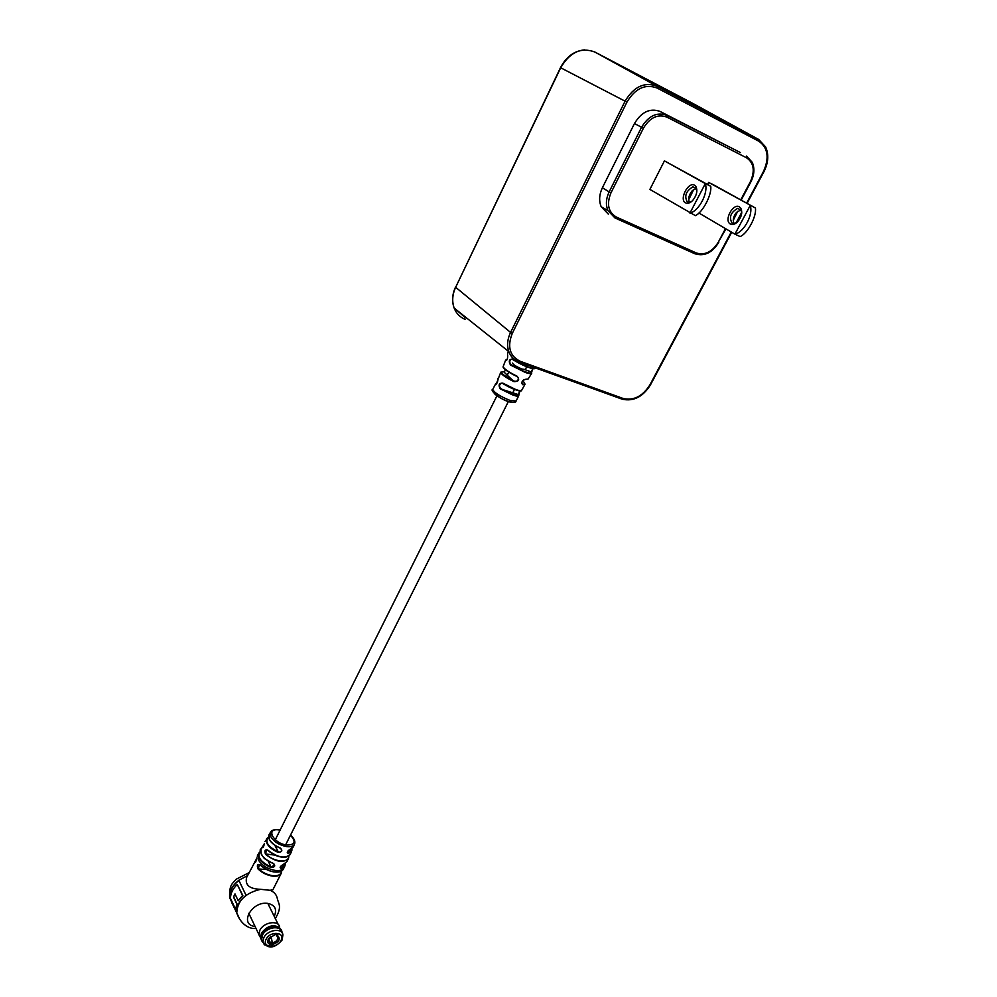 <?xml version="1.0" encoding="UTF-8"?>
<svg xmlns="http://www.w3.org/2000/svg" width="997" height="997" viewBox="0 0 997 997"><rect width="100%" height="100%" fill="white"/><g stroke="black" fill="none" stroke-linecap="round" stroke-linejoin="round"><path stroke-width="1.5" d="M710.724 186.24L664.438 160.866L649.894 189.405L695.37 215.639C702.611 212.61 712.095 194.54 710.724 186.24L705.315 183.61C708.531 192.832 699.047 210.928 689.936 213.109L705.315 183.61L664.438 160.866M708.618 182.426L755.39 207.974L713.702 184.906L708.618 182.426L707.546 184.482M740.397 152.591L660.076 111.44C650.044 107.838 641.507 111.876 634.466 123.528L602.387 187.748C599.209 194.502 598.811 200.821 601.179 206.703L608.344 214.131M512.433 363.058C513.355 364.777 516.583 366.784 522.116 369.077L525.344 369.476L526.703 366.759M498.089 378.199L498.014 378.76C497.839 381.913 496.955 383.783 495.359 384.393L492.717 389.428C494.338 392.781 500.207 396.482 510.327 400.532L516.06 400.981L518.727 395.821M511.199 400.806L509.093 401.779C502.762 399.548 497.852 396.831 494.362 393.628M503.261 366.31L503.149 366.597C504.021 368.915 508.669 372.118 517.082 376.218C519.886 379.72 518.876 381.539 514.053 381.677C505.89 377.676 501.441 374.573 500.718 372.342L500.781 372.168M507.598 354.832L507.598 354.832C507.872 358.147 507.224 360.129 505.629 360.752L505.591 360.104M502.812 383.509L501.641 383.172C499.198 384.393 498.849 386.151 500.594 388.444C510.9 394.401 516.895 396.47 518.602 394.662L518.814 395.659C518.428 396.457 516.521 396.283 513.069 395.148L500.17 388.793C498.164 384.904 499.048 383.022 502.849 383.147L515.935 389.615C519.4 390.762 521.331 390.949 521.73 390.188L524.908 384.481M512.882 359.643L511.486 359.144C509.392 360.528 509.23 362.372 510.975 364.653C519.4 370.361 533.582 375.408 531.488 372.006L531.7 373.364C531.139 374.037 529.033 373.738 525.407 372.492L510.514 365.052C508.42 361.201 509.081 359.207 512.483 359.094L528.697 367.245C532.41 368.541 534.616 368.89 535.339 368.317C534.554 369.351 530.79 368.466 524.036 365.65L512.483 359.094M532.847 368.616L531.575 371.831M519.948 390.824L518.739 394.762M524.447 382.711L524.97 384.368L522.69 384.705C521.032 382.3 522.042 380.493 525.706 379.271L528.123 378.997L525.706 379.271M496.855 383.334L495.359 384.393M517.082 376.218L516.895 376.467C507.049 371.407 502.463 368.117 503.149 366.597L505.529 360.378L507.112 359.468L505.629 360.752M500.17 388.793L518.602 394.662L519.3 391.671M519.188 390.749C514.564 389.815 509.131 387.422 502.887 383.558L503.124 383.695M525.033 369.688L531.488 372.006L532.635 368.691M534.554 368.578C529.893 368.566 522.565 365.525 512.57 359.456L511.486 359.144M503.398 371.669L503.647 371.707C499.173 372.018 502.687 375.159 514.228 381.153C517.069 381.689 518.428 380.592 518.278 377.863L516.895 376.467C508.969 372.641 504.47 369.575 503.36 367.27M521.817 383.272C522.116 380.954 523.325 379.683 525.469 379.458L525.22 379.421C523.188 379.67 522.054 380.941 521.817 383.272L522.578 384.082C525.531 384.443 525.531 383.384 522.59 380.904M506.501 360.478L506.501 360.391C507.423 359.369 507.785 357.549 507.585 354.92L507.722 355.256M521.693 390.276C521.568 392.332 515.275 390.064 502.8 383.484L502.849 383.147M510.514 365.052L517.518 366.996M503.647 371.707L514.053 381.677M522.69 384.705L521.88 383.459M281.054 873.634L272.904 889.748L270.075 890.284L260.603 889.312C249.562 888.988 244.888 885.062 246.583 877.534L247.007 876.699M264.355 843.649L264.367 843.437C263.769 846.827 263.009 848.198 262.074 847.575L264.267 844.185M281.628 871.528L281.316 873.098L281.391 871.179M236.725 912.604L229.659 897.711C229.061 891.468 232.114 885.648 238.819 880.264L247.518 875.653M281.316 873.098C280.145 875.528 277.34 876.537 272.891 876.164C267.171 875.354 262.211 872.936 258.011 868.923C256.715 865.296 257.413 863.913 260.08 864.785C264.292 868.786 269.252 871.204 274.973 872.026C279.422 872.412 282.226 871.403 283.385 868.998L283.883 868.013M256.665 858.205L256.678 858.018C256.167 861.433 255.494 862.816 254.621 862.156L256.603 858.778M269.24 839.15C271.047 842.777 274.649 845.73 280.032 848.023L280.145 847.911C282.874 850.516 282.226 851.986 278.175 852.36C272.792 850.129 269.053 847.188 266.959 843.524L266.585 838.776L268.542 836.994M261.301 854.155C263.432 858.031 267.333 861.109 272.991 863.377L273.103 863.29C275.77 865.782 275.085 867.191 271.047 867.515C265.289 865.222 261.301 862.093 259.07 858.143L258.572 853.42L260.379 851.426M283.011 864.536L283.198 864.561C281.166 865.62 280.145 866.655 280.145 867.652L281.241 868.649C279.384 867.677 280.07 866.268 283.298 864.449L287.024 861.558L288.233 858.94M290.04 849.245L287.273 852.535L288.382 853.557C286.538 852.51 287.198 851.039 290.351 849.145L293.641 846.279L294.813 842.826M267.171 849.893L266.523 849.818L265.514 854.304C264.255 850.665 265.028 849.282 267.819 850.154C278.138 857.831 285.678 859.102 290.439 853.955L291.535 851.376M274.848 845.319L278.313 851.961C280.444 852.36 281.553 851.588 281.603 849.656L280.805 848.472M268.081 861.009L271.184 867.103L274.524 864.947L273.826 863.863M263.083 847.512L264.367 843.437M255.581 862.069L256.678 858.018M259.444 864.499L258.36 868.636C262.473 872.562 267.321 874.917 272.916 875.715C278.275 876.101 281.129 874.593 281.466 871.191M231.728 902.584L236.763 912.903C236.177 906.634 239.28 900.777 246.06 895.318L238.819 880.264M230.133 898.484L229.958 897.612C229.36 891.48 232.351 885.772 238.919 880.463M238.246 900.814L242.844 895.543L237.249 884.439C232.7 888.913 230.457 893.574 230.494 898.434L235.716 909.576L236.738 903.905L233.485 897.013L234.993 893.923L238.246 900.814L242.545 895.518L237.249 884.439M235.13 894.197L233.485 897.013M233.759 897.038L237.012 903.93L235.716 909.576M286.214 857.034C279.958 857.756 273.851 855.538 267.906 850.379L267.819 850.154M265.514 854.304C275.895 862.118 283.559 863.439 288.532 858.28L288.769 856.971L287.909 856.597M293.417 846.864L290.351 849.145M287.024 861.558L283.298 864.449M268.554 837.119C264.541 841.68 267.794 846.627 278.313 851.961L278.175 852.36M264.242 844.372L262.074 847.575M260.391 851.588C256.752 856.647 260.354 861.819 271.184 867.103L271.047 867.515M256.565 858.99L254.621 862.156M278.612 872.014C272.119 872.537 265.975 870.194 260.18 864.985L260.08 864.785M258.011 868.923L266.461 869.534M269.053 938.389L271.483 938.588L272.281 942.265L271.558 943.025M276.705 933.641L276.281 934.563L274.91 934.463L276.281 934.563M269.95 937.255L268.903 938.676L269.514 941.617M270.523 936.794L271.483 938.588M268.903 938.676L268.505 940.707L269.975 942.576L269.863 944.333C267.757 943.399 267.221 941.754 268.243 939.398L269.315 937.878L274.586 935.086L275.384 933.541L278.151 933.765L277.353 935.323C280.905 938.825 279.334 941.903 272.617 944.558L271.832 946.103L269.078 945.891L269.863 944.333M268.554 939.623L269.975 942.576M281.603 932.22C280.955 924.917 266.137 927.085 262.51 935.086L261.675 939.361L262.934 942.015L263.781 937.753C267.42 929.727 282.288 927.559 282.911 934.887L282.126 939.972M274.586 935.086L273.814 935.236M276.007 934.55L277.353 935.323M271.832 946.103L270.386 943.1M272.617 944.558L272.729 942.788C276.107 941.791 277.839 939.972 277.926 937.342L276.468 935.485M272.268 941.841L272.729 942.788M281.939 932.619C281.914 924.643 266.099 926.549 262.248 935.061C260.815 938.127 261.077 940.62 263.046 942.539M282.026 932.731L281.964 932.021C281.304 924.406 265.875 926.637 262.111 934.974L261.239 939.411L263.083 942.676M280.867 929.279C274.873 924.007 268.417 925.49 261.513 933.728L260.628 936.482L261.426 940.258M279.484 927.546C273.091 924.007 267.071 925.877 261.438 933.167L260.578 937.454M279.659 927.36C278.998 919.757 263.619 921.963 259.856 930.276L258.996 934.712L260.591 937.753L259.058 935.024M685.512 202.852C678.857 199.525 688.329 181.205 694.635 185.268L695.794 186.302C697.863 190.502 696.828 195.225 692.716 200.459C690.061 203.114 687.656 203.911 685.512 202.852M696.891 190.975L695.968 188.059L692.853 186.863C685.961 191.088 684.116 196.122 687.307 201.98L689.488 202.329L691.868 201.282M693.75 189.43L688.69 199.811M689.401 202.341C687.955 198.752 688.89 194.889 692.217 190.763L696.193 188.408M730.34 224.013C723.585 220.636 733.007 202.815 739.425 206.902L740.808 208.236C742.64 212.224 741.681 216.623 737.967 221.421C735.213 224.275 732.67 225.135 730.34 224.013M734.091 223.552L734.079 223.54C732.521 220.175 733.331 216.474 736.484 212.436L740.896 209.869L737.581 208.41C730.627 212.448 728.807 217.358 732.097 223.154L734.303 223.527L737.244 222.157M737.768 211.227L733.256 220.325M755.39 207.974C756.91 216.175 747.476 233.747 740.11 236.576L734.926 234.158C744.061 232.139 753.495 214.542 750.218 205.469L734.926 234.158L698.897 213.009M741.706 213.184L740.808 208.236M465.437 317.781L455.866 309.419M740.734 199.874L750.392 181.678C755.165 170.861 753.894 162.897 746.566 157.8L666.906 117.11C657.708 113.82 649.87 117.534 643.377 128.252L610.962 192.832C606.425 204.049 608.22 212.124 616.345 217.059L696.392 253.001C704.854 255.556 712.157 251.954 718.301 242.171L725.492 228.612M616.345 217.059L614.975 217.957L607.908 210.616C605.578 204.809 605.989 198.565 609.155 191.885L602.387 187.748M696.392 253.001L694.996 253.824L615.062 217.994M610.962 192.832L609.155 191.885L641.532 127.304C648.524 115.777 656.961 111.776 666.856 115.316L739.487 152.08M746.566 157.8L746.491 156.055L752.249 162.324C754.829 168.368 754.355 174.899 750.853 181.903L750.392 181.678M666.906 117.11L666.856 115.316L660.076 111.44M643.377 128.252L634.466 123.528M746.628 203.126L763.465 171.484C769.534 157.838 767.977 147.743 758.817 141.213L657.035 88.01C645.233 83.661 635.201 88.372 626.926 102.13L512.296 333.347C507.049 346.707 509.691 356.016 520.222 361.288L623.075 398.451C633.718 400.881 642.691 396.308 650.007 384.717L731.262 232.002M735.948 223.216L741.768 212.261M694.311 104.199L758.742 139.505L765.634 146.97C768.949 154.585 768.375 162.835 763.926 171.721L763.465 171.484M650.007 384.717L650.518 384.792C642.903 396.906 633.469 401.691 622.215 399.199L519.263 362.11M693.775 103.9L594.885 52.043C581.214 46.934 569.823 52.18 560.688 67.771L455.654 287.286L510.564 332.412L625.082 101.183C633.843 86.602 644.486 81.617 656.986 86.228L758.742 139.505L758.817 141.213M584.716 49.862C574.297 50.797 566.221 56.729 560.488 67.671L455.654 287.286C452.339 294.539 451.84 301.468 454.158 308.061C456.339 313.606 460.103 317.407 465.437 319.476M623.075 398.451L622.215 399.199L518.988 362.011C514.091 360.166 510.701 356.702 508.794 351.605C506.775 345.548 507.373 339.142 510.564 332.412L512.296 333.347M560.688 67.771L626.926 102.13M594.885 52.043L656.986 86.228L657.035 88.01M520.222 361.288L519.387 362.098C514.377 360.266 510.838 356.776 508.794 351.605L454.158 308.061C451.728 301.381 452.177 294.389 455.504 287.099L455.741 287.086M718.301 242.171L725.928 228.874M255.058 926.425C238.819 924.929 251.394 901.188 267.408 903.332C274.998 904.852 277.278 909.214 274.25 916.417M270.075 890.284C274.2 891.954 276.63 894.77 277.365 898.746C278.35 903.706 282.587 906.472 275.309 918.549M264.94 841.605L268.529 836.957M257.986 854.591L258.248 859.775C261.862 865.496 267.695 869.085 275.733 870.506C280.182 870.904 282.986 869.895 284.145 867.49L284.706 866.368M260.965 848.808L261.214 853.993C263.432 857.894 267.395 860.997 273.103 863.29M269.128 834.501L269.352 839.374C271.371 842.889 274.973 845.743 280.145 847.911M290.538 835.075C293.903 838.028 295.286 840.87 294.701 843.599C293.878 846.054 291.286 847.076 286.912 846.652C279.571 845.282 274.212 842.016 270.848 836.844L270.523 832.221L269.016 834.701C267.632 839.412 271.309 843.873 280.045 848.061L281.603 849.656M280.107 830.102L278.886 829.903C265.127 827.747 273.427 843.724 286.949 845.057C295.05 844.908 296.221 841.63 290.463 835.212M257.238 856.099L260.379 851.388M285.242 863.701L284.98 865.82L281.241 868.649M291.847 850.653L291.934 848.522L291.847 850.653L288.382 853.557M280.394 866.742L281.166 868.213L285.105 863.788M287.485 851.612L288.295 853.133L291.797 848.609M274.723 855.065L265.85 854.03C273.153 861.794 289.03 863.576 288.582 856.685M239.367 918.424L236.775 912.916C237.348 900.839 245.299 892.976 260.603 889.312M269.726 942.065L272.281 942.265M264.454 944.932L262.946 942.028C268.056 949.256 274.437 948.596 282.089 940.046M266.162 939.224C261.476 947.748 277.029 948.932 281.004 940.433C285.753 931.971 270.187 930.637 266.162 939.224M718.775 242.358C712.319 252.69 704.518 256.541 695.37 253.886L615.336 218.007L607.908 210.616L601.179 206.703M763.914 171.721L747.077 203.376M741.668 213.532L736.97 222.368M731.698 232.264L650.518 384.792M741.182 200.123L750.853 181.903M275.297 839.736L496.967 395.747M506.376 376.891L508.782 372.093M285.628 844.845L508.383 401.517M512.832 392.668L514.464 389.416M492.717 389.428C489.265 389.777 500.17 399.847 509.878 401.99C514.178 402.688 516.209 402.402 515.997 401.13M503.111 371.632L500.718 372.342L496.194 384.181M507.809 353.125L508.271 351.193M531.7 373.364L528.123 378.997M496.867 383.309L495.347 384.044M518.789 394.837L519.998 390.836M531.65 372.13L532.897 368.628M503.572 371.694L506.04 370.199M236.763 912.903L236.775 912.916C238.819 919.695 245.175 928.082 253.961 928.494L256.055 928.531M264.267 844.147L260.74 849.207C258.435 849.581 263.682 858.99 265.339 859.053L274.113 864.137M278.487 829.666C274.574 829.242 271.919 830.09 270.523 832.221M248.988 872.699L236.152 879.242C233.111 883.467 229.011 883.666 229.659 897.711M246.583 877.534L256.603 858.741M236.663 911.956L229.958 897.612M290.227 854.504C285.08 859.152 277.602 857.756 267.782 850.329L266.523 849.818M288.818 856.087L288.769 856.884M288.532 858.28L288.769 856.971M284.98 865.82L285.267 863.676M283.385 868.998C278.163 874.182 270.386 872.836 260.055 864.935L258.846 864.436M280.182 829.953L278.699 829.691M269.938 943.075L271.857 943.224M261.675 939.361L262.946 942.028M277.303 936.071L277.926 937.342M260.641 938.165L261.239 939.411M248.789 913.264L258.996 934.712M267.807 903.382L278.288 924.58M692.217 190.763L692.89 190.265M696.093 188.421L692.853 186.863M695.968 188.059L695.794 186.302M740.671 209.893L737.581 208.41"/></g></svg>
